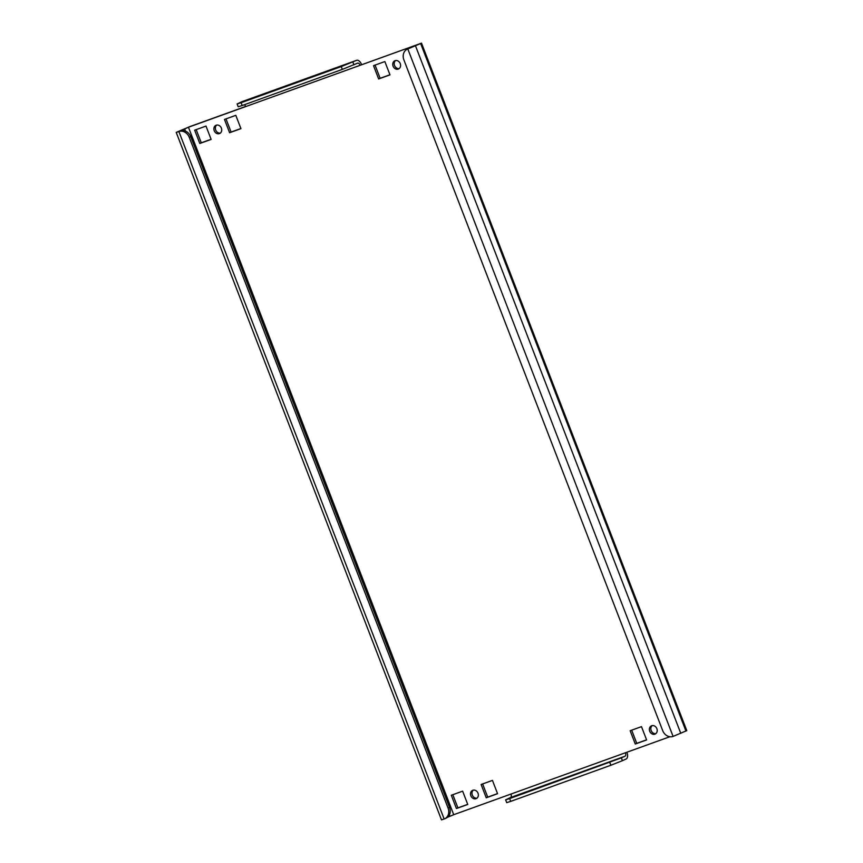 <?xml version="1.0" encoding="UTF-8"?>
<svg xmlns="http://www.w3.org/2000/svg" width="863" height="863" viewBox="0 0 863 863"><rect width="100%" height="100%" fill="white"/><g stroke="black" fill="none" stroke-linecap="round" stroke-linejoin="round"><path stroke-width="1.29" d="M476.052 798.674A4.509 3.797 -114.2 0 0 476.279 798.588A4.509 3.797 -114.2 0 0 477.962 793.054A4.509 3.797 -114.2 0 0 472.816 790.271A4.509 3.797 -114.2 0 0 472.59 790.368A4.509 3.797 -114.2 0 0 470.918 795.902A4.509 3.797 -114.2 0 0 476.052 798.674M654.909 734.154A4.509 3.797 -114.2 0 0 655.136 734.057A4.509 3.797 -114.2 0 0 656.808 728.523A4.509 3.797 -114.2 0 0 651.662 725.751A4.509 3.797 -114.2 0 0 651.436 725.848A4.509 3.797 -114.2 0 0 649.763 731.382A4.509 3.797 -114.2 0 0 654.909 734.154M219.429 133.603A4.509 3.797 -114.2 0 0 219.655 133.517A4.509 3.797 -114.2 0 0 221.327 127.983A4.509 3.797 -114.2 0 0 216.182 125.211A4.509 3.797 -114.2 0 0 215.955 125.297A4.509 3.797 -114.2 0 0 214.283 130.831A4.509 3.797 -114.2 0 0 219.429 133.603M398.275 69.083A4.509 3.797 -114.2 0 0 398.512 68.997A4.509 3.797 -114.2 0 0 400.184 63.463A4.509 3.797 -114.2 0 0 395.038 60.68A4.509 3.797 -114.2 0 0 394.812 60.777A4.509 3.797 -114.2 0 0 393.14 66.311A4.509 3.797 -114.2 0 0 398.275 69.083M409.278 48.296L407.811 48.954A9.008 7.594 -114.2 0 0 407.358 49.137L408.825 48.479A9.008 7.594 65.8 0 1 409.278 48.296L417.444 44.833M421.511 43.15L686.786 730.616L673.086 736.419L407.811 48.954L421.511 43.15L360.141 65.297L417.379 44.649M447.487 817.293L453.722 814.704L188.447 127.239L245.675 106.591A2.999 1.607 70.2 0 0 244.38 104.725M245.631 106.473L189.914 126.581L176.214 132.384L178.878 131.543L444.154 819.009L441.489 819.85L176.214 132.384M188.447 127.239L180.356 130.885A9.008 7.594 65.8 0 1 190.745 136.699L449.537 807.369A9.008 7.594 65.8 0 1 446.074 818.167L444.607 818.825A9.008 7.594 -114.2 0 0 448.07 808.027L449.537 807.369M630.152 730.724L635.287 744.025L646.614 739.936L641.479 726.635L630.152 730.724M451.306 795.244L456.43 808.545L467.757 804.456L462.633 791.155L451.306 795.244M481.112 784.489L486.247 797.79L497.573 793.701L492.439 780.4L481.112 784.489M224.477 119.418L229.612 132.719L240.939 128.641L235.804 115.34L224.477 119.418M389.99 74.865L384.855 61.564L373.528 65.653L378.652 78.954L389.99 74.865M194.671 130.173L199.806 143.474L211.133 139.396L205.998 126.084L194.671 130.173M669.839 736.743L453.722 814.704M476.98 798.156A4.509 3.797 65.8 0 1 472.439 795.373A4.509 3.797 65.8 0 1 473.366 790.13M646.57 739.818L636.754 743.356L631.673 730.174M655.826 733.636A4.509 3.797 65.8 0 1 651.295 730.853A4.509 3.797 65.8 0 1 652.212 725.61M467.714 804.348L457.908 807.887L452.816 794.694M497.53 793.593L487.714 797.132L482.622 783.938M220.345 133.085A4.509 3.797 65.8 0 1 215.815 130.302A4.509 3.797 65.8 0 1 216.732 125.059M240.896 128.522L231.09 132.061L225.998 118.878M399.202 68.565A4.509 3.797 65.8 0 1 394.661 65.782A4.509 3.797 65.8 0 1 395.588 60.539M389.936 74.757L380.13 78.296L375.038 65.103M211.09 139.277L201.273 142.816L196.192 129.633M242.298 101.564A6.009 3.225 70.2 0 0 242.169 101.607A6.009 3.225 70.2 0 0 242.05 101.651L237.109 103.97L241.101 102.719L242.19 105.513L238.199 106.775L237.109 103.97M245.675 106.591L360.141 65.297A2.999 1.607 -109.8 0 0 357.649 63.139A2.999 1.607 -109.8 0 0 357.595 63.161L342.341 69.385L341.263 66.58L356.505 60.356A6.009 3.225 -109.8 0 1 356.635 60.313A6.009 3.225 -109.8 0 1 361.619 64.639M341.263 66.58L241.101 102.719M342.341 69.385L242.19 105.513M510.95 794.057A2.999 1.607 -109.8 0 1 510.562 797.52L505.632 799.839L509.623 798.588L621.349 757.887L622.428 760.681L626.106 759.03A6.009 3.225 70.2 0 0 626.926 752.223M510.562 797.52L625.028 756.225A2.999 1.607 70.2 0 0 625.416 752.763M509.623 798.588L510.702 801.382L610.853 765.254L609.774 762.45M510.702 801.382L506.71 802.644L505.632 799.839M622.428 760.681L610.853 765.254M625.028 756.225L621.349 757.887M190.745 136.699L189.277 137.357L448.07 808.027M189.277 137.357A9.008 7.594 -114.2 0 0 178.878 131.543L180.356 130.885M407.358 49.137A9.008 7.594 -114.2 0 0 403.895 59.935L662.687 730.605A9.008 7.594 -114.2 0 0 673.086 736.419M199.806 143.474L201.273 142.816M378.652 78.954L380.13 78.296M229.612 132.719L231.09 132.061M486.247 797.79L487.714 797.132M456.43 808.545L457.908 807.887M635.287 744.025L636.754 743.356M415.524 45.912L680.799 733.377M420.669 43.592L685.945 731.058M184.585 128.76L185.491 131.09M449.364 814.942L449.86 816.225M242.05 101.651L356.505 60.356M352.827 62.017L353.916 64.811M356.635 60.313L242.169 101.607"/></g></svg>
